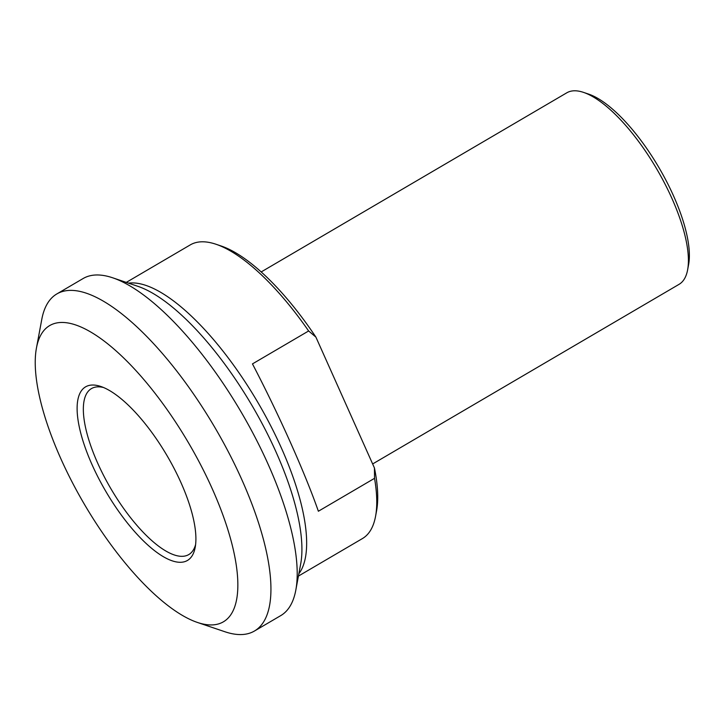 <?xml version="1.0" encoding="UTF-8"?>
<svg xmlns="http://www.w3.org/2000/svg" width="725" height="725" viewBox="0 0 725 725"><rect width="100%" height="100%" fill="white"/><g stroke="black" fill="none" stroke-linecap="round" stroke-linejoin="round"><path stroke-width="1.09" d="M308.632 330.972L315.901 337.107L374.444 467.978L374.544 478.319L318.375 511.243C304.962 472.818 279.053 414.899 252.463 363.896L308.632 330.972A170.203 59.93 59.6 0 0 216.059 244.271A170.203 59.93 59.6 0 0 190.276 244.887L126.277 282.397M315.901 337.107A165.762 58.372 -120.4 0 0 221.216 246.02L216.059 244.271M374.544 478.319A170.203 59.93 59.6 0 1 375.55 516.372L376.547 511.016A165.762 58.372 -120.4 0 0 374.444 467.978M375.55 516.372A170.203 59.93 59.6 0 1 362.428 538.566L298.428 576.076M261.199 271.938L566.787 92.809A111.007 39.087 59.6 0 1 579.402 91.268A111.007 39.087 59.6 0 1 583.598 92.41A111.007 39.087 59.6 0 1 656.642 168.807A111.007 39.087 59.6 0 1 687.617 269.863A111.007 39.087 59.6 0 1 679.062 284.336L372.641 463.955M197.345 622.422L224.859 631.729A195.369 68.793 -120.4 0 0 232.254 633.732A195.369 68.793 -120.4 0 0 254.448 631.022L280.738 615.616A195.369 68.793 -120.4 0 0 295.809 590.141A195.369 68.793 -120.4 0 0 241.289 412.28A195.369 68.793 -120.4 0 0 112.728 277.811A195.369 68.793 -120.4 0 0 83.139 278.518L56.849 293.933A195.369 68.793 -120.4 0 0 41.778 319.408L36.458 347.955A171.689 60.456 59.6 0 1 69.21 323.196A171.689 60.456 59.6 0 1 214.926 494.894A171.689 60.456 59.6 0 1 197.345 622.422A171.689 60.456 59.6 0 1 84.372 504.256A171.689 60.456 59.6 0 1 36.458 347.955M687.617 269.863L688.614 264.507A106.566 37.528 -120.4 0 0 658.88 167.493A106.566 37.528 -120.4 0 0 588.754 94.15L583.598 92.41M195.605 544.575A96.207 33.876 59.6 0 1 188.763 554.58A96.207 33.876 59.6 0 1 177.833 555.912A96.207 33.876 59.6 0 1 103.883 475.999A96.207 33.876 59.6 0 1 91.459 388.591A96.207 33.876 59.6 0 1 102.388 387.259A96.207 33.876 59.6 0 1 103.539 387.513M97.068 385.464A100.648 35.443 -120.4 0 0 108.088 495.193A100.648 35.443 -120.4 0 0 195.188 547.393A100.648 35.443 -120.4 0 0 167.103 455.762A100.648 35.443 -120.4 0 0 100.875 386.498A100.648 35.443 -120.4 0 0 97.068 385.464M254.448 631.022A195.369 68.793 -120.4 0 0 229.218 453.506A195.369 68.793 -120.4 0 0 79.043 291.223A195.369 68.793 -120.4 0 0 56.849 293.933M112.728 277.811L137.931 286.339A173.674 61.154 59.6 0 1 252.218 405.873A173.674 61.154 59.6 0 1 300.676 563.987L295.809 590.141M298.863 573.747A170.203 59.93 -120.4 0 0 257.919 402.529A170.203 59.93 -120.4 0 0 128.524 283.158"/></g></svg>
